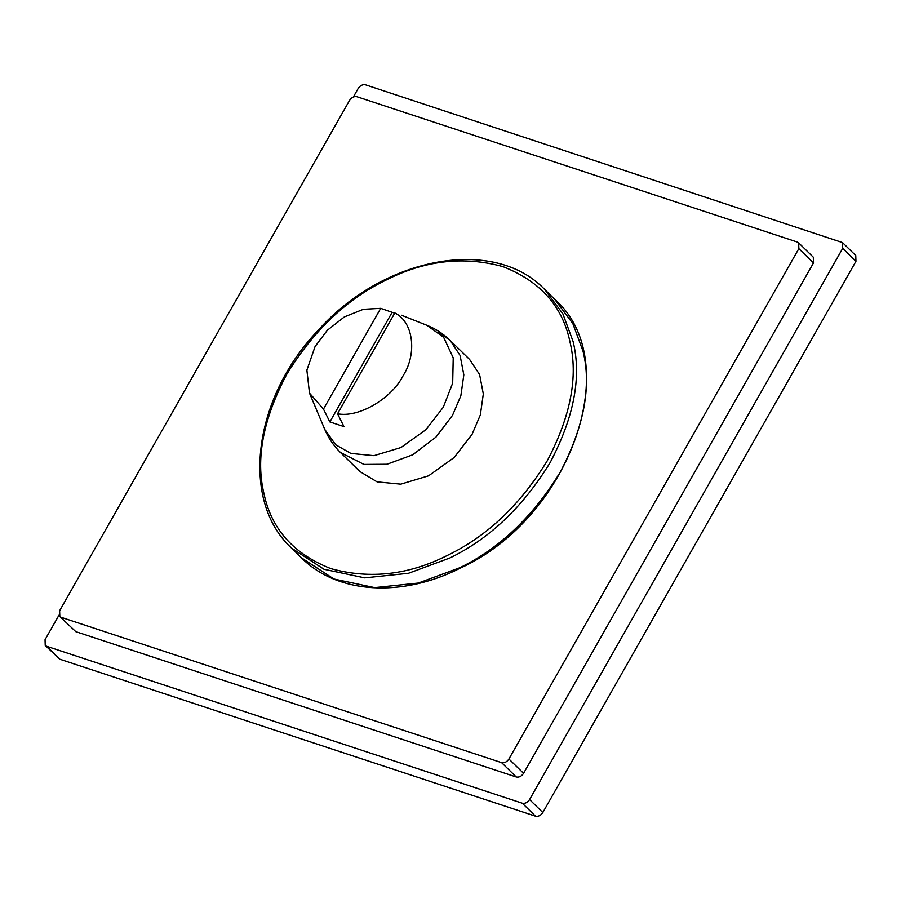 <?xml version="1.0" encoding="UTF-8"?>
<svg xmlns="http://www.w3.org/2000/svg" width="901" height="901" viewBox="0 0 901 901"><rect width="100%" height="100%" fill="white"/><g stroke="black" fill="none" stroke-linecap="round" stroke-linejoin="round"><path stroke-width="1.35" d="M59.815 616.521L75.774 631.646L59.815 616.521L59.624 610.754L349.565 100.36C351.593 97.376 354.025 96.159 356.875 96.711L797.351 242.054L798.669 242.853L798.86 248.62L813.502 262.946L813.31 257.19L798.669 242.853M523.56 773.34L508.919 759.002C506.891 761.987 504.447 763.203 501.609 762.651L516.25 776.989C519.089 777.54 521.533 776.324 523.56 773.34L813.502 262.946M508.919 759.002L798.86 248.62M61.133 617.309L501.609 762.651M75.774 631.646L516.25 776.989M353.361 96.97L358.181 88.467C360.22 85.482 362.652 84.266 365.491 84.818L842.525 242.583L842.717 248.349L529.574 799.57C527.547 802.554 525.114 803.771 522.276 803.219L46.559 646.254L45.23 645.454L45.05 639.687L58.982 615.18M842.717 248.349L855.95 261.313L855.77 255.546L842.525 242.583M855.95 261.313L542.819 812.533L529.574 799.57M522.276 803.219L535.509 816.182C538.347 816.734 540.78 815.518 542.819 812.533M535.509 816.182L59.793 659.205L46.559 646.254M45.23 645.454L59.793 659.205M396.282 313.559L394.807 312.985C413.21 321.578 417.445 353.248 403.186 375.571C391.586 398.771 358.373 418.098 337.56 413.75L343.945 426.578L329.856 421.927L323.47 409.099L309.493 393.106L306.869 370.131L315.091 346.502L327.333 330.262L344.385 316.893L363.362 309.302L380.706 308.333L394.683 313.199M401.474 315.215L426.792 325.25C435.577 328.741 443.348 333.787 450.128 340.398L469.635 359.488L479.602 374.546L483.319 393.962L480.357 414.899L472.034 434.417L454.138 457.505L428.617 475.796L400.81 484.164L377.08 481.866L359.916 471.55L340.409 452.448L363.97 464.42L386.991 464.252L412.714 454.802L435.971 437.098L452.527 415.316L460.85 395.798L463.824 374.861L460.096 355.445L450.128 340.398L438.855 332.469M394.807 312.985L337.56 413.75M323.47 409.099L380.706 308.333M391.901 312.715L329.856 421.927M569.871 341.434C578.374 376.224 570.817 416.048 547.2 460.884C520.361 504.65 487.362 536.016 448.225 554.993C409.302 574.917 370.21 579.467 330.926 568.655C293.782 554.104 271.483 529.169 264.016 493.849C255.512 459.048 263.058 419.235 286.687 374.399C313.525 330.633 346.513 299.267 385.651 280.279C424.574 260.366 463.677 255.816 502.949 266.628C540.104 281.18 562.404 306.115 569.871 341.434M459.78 567.754L418.368 583.048L374.67 587.621L333.956 579.028L301.463 557.832C337.211 593.894 401.914 597.892 460.434 568.058C570.479 517.895 625.846 361.414 554.667 299.245L572.822 323.56L583.06 351.3C591.687 386.563 584.028 426.916 560.084 472.361C532.885 516.723 499.447 548.518 459.78 567.754M573.104 341.547L562.866 313.807L544.711 289.491C494.063 236.242 383.894 256.447 318.109 330.363C252.933 398.242 240.128 500.888 291.507 548.078L324 569.274L364.714 577.868L408.412 573.306L449.824 558.001C489.491 538.764 522.929 506.97 550.128 462.607C574.072 417.174 581.731 376.821 573.104 341.547M426.792 325.25L443.619 337.256L453.226 357.832L452.685 383.071L443.281 407.263L425.869 429.732L401.024 447.515L373.971 455.658L350.894 453.428L335.656 444.756L324.777 429.439L309.493 393.106M554.667 299.245L544.711 289.491M291.507 548.078L301.463 557.832M340.409 452.448C333.674 445.815 328.46 438.145 324.777 429.439"/></g></svg>
